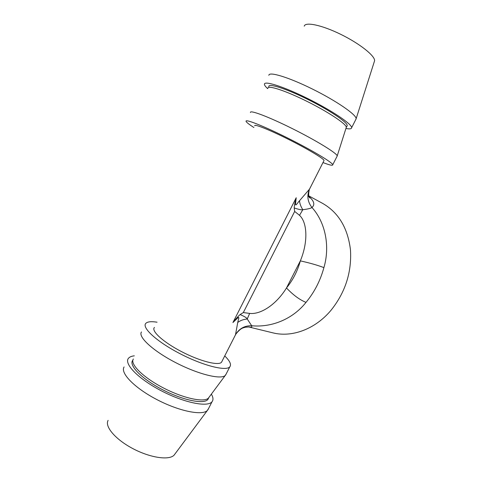 <?xml version="1.0" encoding="UTF-8"?>
<svg xmlns="http://www.w3.org/2000/svg" width="482" height="482" viewBox="0 0 482 482"><rect width="100%" height="100%" fill="white"/><g stroke="black" fill="none" stroke-linecap="round" stroke-linejoin="round"><path stroke-width="0.72" d="M310.468 187.191L309.45 189.209L299.545 200.699C298.304 201.892 295.749 206.254 295.478 204.531L296.207 197.734C294.96 202.223 294.291 205.633 294.201 207.965L294.671 211.441L299.527 215.327C307.371 222.503 308.233 241.976 300.346 260.876C297.551 271.023 292.935 280.054 286.489 287.971C293.189 295.026 299.69 299.828 306.01 302.377C292.707 319.211 271.487 327.682 251.688 325.742L247.236 318.982C246.953 317.939 244.579 316.469 240.108 314.577C238.222 316.168 235.831 318.825 232.927 322.542L238.126 317.572C239.783 316.547 237.873 320.964 237.747 322.446L235.499 334.743L235.939 334.008C241.494 327.164 243.338 328.079 245.169 327.236L248.79 326.965C251.261 327.459 252.231 327.055 251.694 325.742C244.922 325.573 239.675 328.326 235.945 333.996L234.873 335.978M154.463 327.417C150.8 330.736 162.982 342.009 181.443 351.583C199.861 361.205 218.521 365.946 221.521 362.253L235.481 334.815M294.201 207.965C298.924 209.507 301.792 210.086 302.81 209.706C307.956 209.068 311.004 208.326 311.944 207.477C315.156 204.778 314.168 201.108 308.986 196.469M309.516 189.113L309.33 189.504C306.763 195.915 307.637 201.904 311.944 207.477C325.501 222.431 330.182 246.429 323.904 267.612C317.499 265.178 309.643 262.931 300.346 260.876L286.489 287.971C275.927 305.088 260.298 314.716 249.646 313.408L243.332 312.571L240.108 314.571M254.755 125.802C253.779 123.609 269.04 129.628 288.14 139.196C307.227 148.733 323.82 158.656 324.043 160.482L309.33 189.504C308.299 194.24 308.492 197.078 309.914 198.018L307.871 195.704M221.521 362.253L222.063 361.187M324.043 160.482L323.862 160.831M304.22 26.185C305.239 21.594 321.862 25.046 340.798 34.367C359.747 43.627 375.117 55.9 374.586 60.756L374.231 61.871M268.842 75.325C268.842 71.27 288.579 77.204 312.444 89.056C336.303 100.859 356.24 114.614 356.15 118.65L355.722 119.675M267.649 88.61C265.6 86.748 264.528 85.332 264.437 84.356C263.781 80.307 283.47 86.489 307.679 98.533C331.893 110.529 352.083 124.175 351.631 127.7C351.547 128.953 349.649 129.206 345.937 128.447M268.793 86.603C268.227 82.964 286.007 88.574 307.703 99.37C329.405 110.125 347.606 122.398 347.233 125.597L346.877 126.29M267.914 88.248C267.733 84.91 285.374 90.604 306.763 101.25C328.152 111.854 346.251 123.934 346.323 127.242L346.094 127.953M250.423 112.511C249.598 109.625 268.661 116.783 292.526 128.712C316.379 140.605 336.858 153.216 337.219 155.885L336.972 156.475M253.906 127.513C249.134 124.458 246.525 122.41 246.079 121.368C244.79 118.608 263.75 126.049 287.808 138.099C311.866 150.113 332.556 162.524 332.755 164.754C332.839 165.838 329.586 165.103 322.988 162.561M308.811 195.891L322.771 203.47C338.581 212.592 347.811 228.076 350.474 249.917C351.806 272.336 345.281 292.502 330.911 310.408C315.029 329.327 291.797 337.695 272.836 332.839L248.73 326.959M108.119 420.364C104.467 426.413 115.331 439.373 132.737 448.549C150.089 457.786 168.971 460.539 174.056 455.195L175.117 453.773M124.109 366.959C119.988 372.821 134.273 387.763 156.56 399.421C178.798 411.14 202.042 415.846 207.32 410.531L208.664 408.338M134.315 355.837C131.64 356.126 129.742 356.897 128.616 358.144C123.452 363.374 137.87 378.569 160.976 390.631C184.028 402.765 207.772 407.519 212.02 401.753C213.478 399.903 213.255 397.367 211.363 394.143M132.869 360.211C128.26 364.958 141.328 378.629 162.042 389.432C182.702 400.301 204.055 404.615 207.917 399.427L208.658 397.963M133.363 358.988C129.754 363.994 142.829 377.201 162.892 387.673C182.907 398.192 203.747 402.717 208.357 398.18L209.284 396.939M141.491 331.953C137.707 336.641 152.607 350.631 175.171 362.362C197.692 374.14 220.642 379.846 225.208 375.514L226.263 373.791M157.06 322.199C151.372 321.295 147.661 321.645 145.919 323.259C141.316 327.338 156.385 341.425 179.629 353.487C202.826 365.603 226.142 371.453 229.806 366.838C231.583 364.573 229.89 360.94 224.733 355.939M237.747 322.446C240.277 320.53 243.44 319.373 247.236 318.982L249.646 313.408M299.527 215.327L302.81 209.706C300.78 206.531 299.69 203.531 299.545 200.699M296.207 197.734L232.927 322.542M306.01 302.377C314.372 292.261 320.343 280.675 323.904 267.612M294.665 211.447L243.332 312.559M374.586 60.756L356.15 118.65M351.631 127.7L356.15 118.831M346.329 127.369L347.233 125.597M346.323 127.242L337.219 155.885M332.755 164.754L337.231 155.963M174.056 455.195L207.32 410.531M207.808 410.019L212.02 401.753M207.917 399.427L208.76 397.771M208.357 398.18L225.208 375.514M225.558 375.177L229.806 366.838"/></g></svg>
